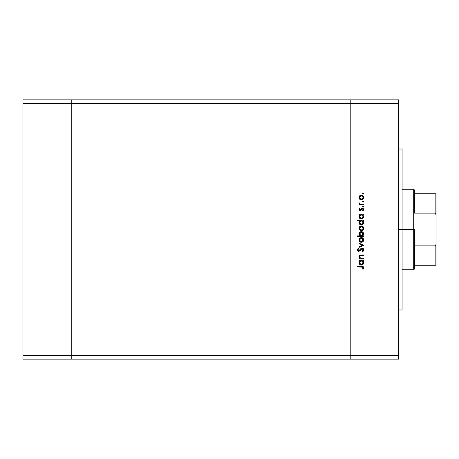 <?xml version="1.0" encoding="UTF-8"?>
<svg xmlns="http://www.w3.org/2000/svg" width="459" height="459" viewBox="0 0 459 459"><rect width="100%" height="100%" fill="white"/><g stroke="black" fill="none" stroke-linecap="round" stroke-linejoin="round"><path stroke-width="0.69" d="M350.211 99.85L71.237 99.85L71.237 103.424L71.237 99.85L22.95 99.85L22.95 103.424L22.95 99.85L398.498 99.85L398.498 103.424L350.211 103.424L350.211 99.85L350.211 103.424L350.211 99.85L350.211 103.424L71.237 103.424L350.211 103.424L350.211 355.576L350.211 103.424L350.211 355.576L350.211 103.424L398.498 103.424L398.498 355.576L398.498 99.85L350.211 99.85M350.211 359.15L350.211 355.576L71.237 355.576L71.237 103.424L71.237 355.576L398.498 355.576L398.498 359.15L350.211 359.15L350.211 355.576L350.211 359.15L398.498 359.15L398.498 355.576L350.211 355.576L350.211 359.15L71.237 359.15L71.237 355.576L71.237 359.15L350.211 359.15M71.237 359.15L71.237 99.85L71.237 103.424L22.95 103.424L71.237 103.424L71.237 355.576L22.95 355.576L22.95 103.424L22.95 355.576L71.237 355.576L71.237 359.15L22.95 359.15L22.95 355.576L22.95 359.15L71.237 359.15M402.073 229.5L398.498 229.5L402.073 229.5L402.073 149.026L402.073 309.974L402.073 229.5L413.697 229.5L413.697 269.737L413.697 229.5L402.073 229.5M363.626 258.423L363.626 258.985L363.626 258.423L363.626 258.985L359.047 258.985L359.047 258.423L359.873 258.423L359.202 257.665L359.024 256.22L359.695 255.284L360.47 255.02L363.626 254.974L363.626 255.531L360.235 255.657L359.529 256.782L360.613 258.297L363.626 258.423L360.74 258.337L359.529 256.782L360.43 255.6L363.626 255.531L363.626 254.974L361.285 254.974C359.942 254.854 359.173 255.422 358.967 256.684L359.873 258.423L359.047 258.423L359.047 258.985L363.626 258.985L359.047 258.985L359.047 258.423M363.775 249.69L362.088 248.072L363.304 248.612L363.775 249.69L363.39 251.01L362.415 251.762L362.099 251.234L363.144 249.857L362.346 248.669L361.382 248.921L358.921 251.337L357.607 250.907L357.205 249.816L358.261 248.153L358.645 248.658L357.854 250.052L358.313 250.729L358.869 250.769L360.917 248.56L362.088 248.072L358.64 250.798L357.848 249.88L358.645 248.658L358.261 248.153L357.205 249.816L358.663 251.36L359.615 251.01L362.082 248.635L363.144 249.857L362.099 251.234L362.415 251.762L363.78 250.012M359.047 243.786L359.047 243.178L363.626 245.261L359.047 247.43L359.047 246.822L362.38 245.301L359.047 243.786L359.047 243.178L363.626 245.261L359.047 243.178L359.047 243.786L362.38 245.301L359.047 246.822L359.047 247.43L363.626 245.341L359.047 247.43L359.047 246.822M359.552 241.491L361.348 242.295L359.397 241.302L359.013 239.437L360.269 237.802L362.254 237.733L363.442 238.8L363.666 240.39L362.667 241.899L361.348 242.295C362.799 242.163 363.585 241.371 363.706 239.925C363.58 238.479 362.799 237.693 361.348 237.561L359.724 238.187L358.967 239.925L359.724 241.669L358.978 240.166M359.724 230.034L361.348 230.659L360.08 230.303L359.156 229.242L358.978 228.043L359.397 226.912L360.476 226.08L362.254 226.098L363.442 227.165L363.666 228.754L362.667 230.263L361.348 230.659C362.799 230.527 363.585 229.735 363.706 228.289C363.58 226.844 362.799 226.058 361.348 225.926L359.724 226.551L358.967 228.289L359.724 230.034L358.978 228.043M359.047 214.772L359.896 214.772L359.047 214.772L359.047 214.21L363.626 214.21L363.626 214.772L362.834 214.772L363.706 216.637L363.006 218.323L361.325 219.023L360.005 218.61L359.139 217.532L359.093 215.822L359.896 214.772L358.967 216.619C359.093 218.071 359.879 218.874 361.325 219.023C362.776 218.886 363.568 218.094 363.706 216.637L362.834 214.772L363.626 214.772L363.626 214.21L359.047 214.21L359.047 214.772L359.047 214.21L363.626 214.21L363.626 214.772M362.662 193.382L363.184 192.86L363.706 193.382L363.385 193.87L362.667 193.285L363.551 193.015L363.706 193.382L363.184 192.86L362.662 193.382L363.184 193.905L362.662 193.382L363.184 192.86L363.706 193.382L363.184 193.905M359.896 199.361L361.348 199.843L360.08 199.487L359.156 198.431L358.978 197.232L359.397 196.096L360.476 195.264L362.254 195.287L363.442 196.354L363.666 197.938L363.029 199.154L361.348 199.843C362.799 199.711 363.585 198.919 363.706 197.473C363.58 196.033 362.799 195.241 361.348 195.109L359.724 195.735L358.967 197.473L359.724 199.217L358.978 197.232M362.811 201.122L363.706 201.49L363.184 202.012L362.662 201.49L363.184 200.967L363.706 201.49L363.184 202.012L362.662 201.49L363.184 200.967L363.694 201.593L362.983 201.971L362.811 201.122L363.694 201.386L363.184 200.967L362.662 201.49L362.983 201.977M363.626 204.335L363.626 204.898L363.626 204.335L363.626 204.898L359.047 204.898L359.047 204.335L359.724 204.335L359.03 203.566L359.127 202.735L360.344 204.186L363.626 204.335L360.516 204.238L359.127 202.735L358.967 203.222L359.724 204.335L359.047 204.335L359.047 204.898L363.626 204.898L359.047 204.898L359.047 204.335M362.667 206.648L363.184 207.066L363.706 206.544L363.184 206.022L363.706 206.544L363.184 207.066L362.662 206.544L363.184 206.022L363.706 206.544L363.184 207.066L362.662 206.544L363.184 206.022L363.706 206.544L363.385 207.026L362.667 206.441L363.551 206.177L363.706 206.544L363.184 206.022L362.662 206.544L362.977 207.026M360.263 210.675L359.053 209.975L359.38 208.593L360.011 208.73L359.54 209.637L360.258 210.102L361.572 208.564L362.38 208.271L363.614 209.097L363.224 210.796L362.662 210.543L363.092 209.344L362.403 208.834L360.975 210.388L360.172 210.675L362.403 208.834L363.144 209.637L362.662 210.543L363.086 210.916L363.706 209.608L362.38 208.271L360.149 210.113L359.529 209.522L360.011 208.73L359.621 208.352L358.967 209.522L360.172 210.675L360.872 210.469L361.824 209.138M361.325 224.962L361.325 224.962C359.879 224.812 359.093 224.009 358.967 222.558L359.936 220.71L357.205 220.71L357.205 220.148L363.626 220.148L363.626 220.71L362.834 220.71L363.654 222.047L363.528 223.493L362.237 224.79L360.413 224.778L359.357 223.883L359.03 222.018L359.936 220.71L358.967 222.558C359.093 224.009 359.879 224.812 361.325 224.962C362.776 224.824 363.568 224.032 363.706 222.575L362.834 220.71L363.626 220.71L363.626 220.148L357.205 220.148L357.205 220.71L357.205 220.148L363.626 220.148L363.626 220.71M363.626 235.874L362.776 235.874L363.626 235.874L363.626 236.437L357.205 236.437L357.205 235.874L359.879 235.874L359.202 235.048L359.013 233.539L359.661 232.323L360.654 231.715L362.26 231.801L363.413 232.856L363.648 234.56L362.776 235.874L363.706 234.027C363.58 232.57 362.794 231.772 361.348 231.623C359.896 231.761 359.104 232.552 358.967 234.01L359.879 235.874L357.205 235.874L357.205 236.437L363.626 236.437L363.626 235.874L363.626 236.437L357.205 236.437L357.205 235.874M359.684 260.999L359.047 260.832L359.047 260.27L363.626 260.27L363.626 260.832L362.834 260.832L363.654 262.169L363.528 263.615L362.237 264.912L360.005 264.671L358.967 262.68L359.896 260.832L358.967 262.68C359.093 264.132 359.879 264.935 361.325 265.084C362.776 264.946 363.568 264.154 363.706 262.697L362.834 260.832L363.626 260.832L363.626 260.27L359.047 260.27L359.047 260.832L359.047 260.27L363.626 260.27L363.626 260.832M363.063 269.335L362.581 269.003L363.144 267.792L362.794 267.132L357.366 266.926L357.366 266.369L363.08 266.57L363.786 267.827L363.063 269.335L362.581 269.003L363.144 267.792L362.581 269.003L363.063 269.335L363.786 267.827C363.574 266.685 362.845 266.197 361.589 266.369L357.366 266.369L357.366 266.926L361.526 266.926L363.144 267.792L362.811 267.144M363.184 192.86L363.694 193.285M359.156 196.527L359.391 196.102M362.254 195.287L363.029 195.798M363.442 196.349L363.666 197.009M363.023 199.16L362.667 199.447M360.476 199.688L360.906 199.808M360.464 199.682L359.942 199.395M361.812 199.803L362.26 199.671M360.906 195.144L360.476 195.264M360.2 198.873L361.353 199.281L362.358 198.982L363.012 198.168L363.012 196.779M359.81 196.515L359.529 197.479L361.353 195.672L360.074 196.194M360.659 195.804L360.068 196.2M362.053 195.809L361.353 195.672L363.144 197.479L361.353 199.281L359.529 197.479L360.068 198.753M363.012 196.785L362.696 196.263M362.851 196.469L361.176 195.677M363.115 197.823L363.109 197.123M359.845 198.489L360.2 198.879M363.184 202.012L363.666 201.685M359.104 203.727L359.127 202.735L359.558 203.503M358.967 203.222L359.127 202.735M359.615 203.039L359.529 203.326L359.615 203.039M360.017 204.043L360.711 204.272M360.516 204.238L361.296 204.324M361.612 204.335L362.088 204.335M359.621 208.352L359.839 208.891M360.011 208.73L359.529 209.522L360.149 210.113L360.636 209.889M360.028 210.102L362.26 208.277M360.149 210.113L361.675 208.484M362.553 208.277L362.897 208.369M363.327 208.661L363.545 208.954M363.086 210.916L362.662 210.543L363.103 209.901M362.662 210.543L363.092 209.338M363.132 209.769L362.403 208.834L361.967 208.983L362.558 208.845M359.167 210.176L358.99 209.752M363.66 217.113L363.528 217.555M362.599 218.662L362.254 218.845M362.237 218.851L363.006 218.323M359.145 217.543L358.99 216.958M362.363 215.07L361.164 214.778L360.045 215.305L360.642 214.898M362.736 217.778L363.109 216.975L362.294 218.168L360.923 218.415L360.045 217.91L359.54 216.791L360.195 218.048L361.726 218.415M361.124 218.45L360.539 218.272M360.281 218.111L359.787 217.572M359.563 216.252L361.348 214.772L363.144 216.619L361.331 218.461L359.529 216.614L360.045 215.305L359.569 216.223M363.006 217.319L363.109 216.258L362.639 215.305M360.877 218.398L362.117 218.272L362.839 217.635M360.504 218.254L360.82 218.386M363.694 222.81L363.029 220.888M363.66 223.051L363.534 223.487M363.528 223.499L363.31 223.894M363.012 224.262L362.237 224.79M362.581 224.606L361.56 224.95M359.724 220.877L357.205 220.71M362.048 220.836L360.986 220.739L360.045 221.244L360.642 220.836M360.051 221.238L359.529 222.552L361.348 220.71L363.132 222.735L362.363 221.008M362.736 223.717L363.144 222.558L361.331 224.399L361.738 224.353L362.616 223.849L360.923 224.353L359.661 223.252L360.195 223.986L361.726 224.353M361.124 224.388L360.539 224.21M360.281 224.049L359.787 223.51M359.822 221.525L359.569 222.162M360.195 223.986L361.331 224.399L359.529 222.552L359.661 223.252M359.156 227.337L359.397 226.912M362.667 226.321L363.029 226.614M363.666 228.754L363.539 229.202L363.666 228.754M363.023 229.97L362.673 230.257M360.464 230.498L360.091 230.309M359.013 228.777L359.156 229.242M359.667 227.595L360.2 226.895L359.529 228.289L361.353 226.488L359.529 228.289L359.667 228.984L360.654 229.965L361.703 230.062L362.633 229.569M360.826 226.557L360.2 226.895M362.053 226.626L361.353 226.488L363.144 228.289L363.012 227.589M363.012 227.601L362.696 227.079M362.851 227.285L362.042 226.62L360.998 226.517M363.115 228.639L361.353 230.097L359.563 228.645M362.633 229.575L363.109 227.939M359.845 229.305L360.2 229.689M359.145 233.086L359.317 232.759M359.661 232.323L359.328 232.736M363.264 232.627L363.017 232.334M363.62 233.361L363.683 233.7M360.516 235.691L360.045 235.341M363.109 234.394L363.132 233.855L361.325 235.874L359.54 233.843L359.822 235.048M360.648 232.329L359.833 233.006L359.529 234.021L361.348 232.185L362.627 232.73L360.992 232.22L359.529 234.021L359.592 234.497M360.309 235.57L362.036 235.742L363.017 234.738M361.348 232.185L363.144 234.033L361.348 232.185M359.156 238.967L359.391 238.554M362.662 237.951L363.029 238.25M363.694 240.155L363.539 240.837M363.666 240.384L363.545 240.82M361.13 242.283L360.476 242.14M360.464 242.134L360.086 241.945M359.845 240.941L360.654 241.6L362.358 241.428L363.132 240.103L362.696 238.714M359.667 239.231L359.529 239.925L361.353 238.118L359.529 239.925L360.068 241.204M360.659 238.255L360.068 238.651M362.053 238.261L361.353 238.118L363.144 239.925L361.353 241.732L359.563 240.281M362.851 238.921L362.042 238.255M363.115 240.275L363.109 239.575M363.603 250.671L363.264 251.148M362.553 251.687L362.099 251.234L362.484 250.981M362.627 250.861L363.126 249.639M362.983 249.208L362.208 248.64L361.302 248.996L362.335 248.669M360.694 249.685L360.47 249.983M359.615 251.01L358.663 251.36M358.37 251.331L357.647 250.947M357.32 250.43L357.228 250.115M357.222 249.553L357.377 249.082M358.261 248.153L358.502 248.778M358.215 249.036L357.894 250.218M357.848 249.788L358.754 250.792M358.64 250.798L359.529 250.287M359.277 250.551L359.954 249.713M360.263 249.283L360.722 248.744M361.038 248.462L361.767 248.107M362.633 248.164L363.086 248.417M363.052 250.298L362.478 250.987M359.873 258.423L359.495 258.078M359.5 258.084L358.984 256.948M359.007 256.3L359.426 255.502M359.69 255.29L358.978 256.506M359.701 255.284L360.068 255.112M360.24 255.066L360.699 254.997M361.113 254.974L363.626 254.974L363.626 255.531M361.21 255.537L360.332 255.629M360.04 255.749L359.649 256.179M359.581 256.374L359.552 257.029M360.493 258.245L361.055 258.388M361.199 258.4L361.967 258.423M361.285 254.974L360.47 255.02M359.345 255.594L359.104 255.996M363.224 261.228L363.488 261.659M363.648 262.164L363.694 262.932M363.66 263.173L363.31 264.017M363.012 264.384L361.79 265.044M360.413 264.9L358.99 263.018M359.047 260.832L359.753 260.942M362.237 264.912L362.57 264.74M361.703 260.861L360.045 261.366L360.642 260.959M362.639 261.366L363.012 261.974L362.048 260.959M359.827 261.641L359.529 262.674L361.348 260.832L363.144 262.68L361.331 264.522L362.38 264.172L363.109 263.036L362.616 263.971L361.331 264.522L360.045 263.971L359.54 262.852L360.195 264.109L361.726 264.476M361.124 264.51L360.539 264.332M360.281 264.172L359.787 263.632M360.051 261.36L359.569 262.284M362.736 263.839L363.012 261.969M361.331 264.522L359.563 263.03M357.366 266.926L357.366 266.369L361.589 266.369M363.08 266.57L363.534 266.966M363.62 267.104L363.746 267.448M362.581 269.003L363.144 267.792M362.891 267.213L362.599 267.029M362.266 266.96L361.801 266.931M359.667 196.779L359.563 197.829M360.654 199.149L361.703 199.252M363.109 216.975L363.109 216.258M361.703 214.801L361.164 214.778M363.144 222.558L363.109 222.196M361.703 220.739L361.348 220.71M359.563 222.19L359.563 222.908M362.616 223.849L363.006 223.258M360.654 229.965L361.703 230.062M360.625 235.742L361.325 235.874M361.508 235.863L362.031 235.742M363.138 234.21L362.627 232.73M361.703 238.152L361.353 238.118M360.654 241.6L361.703 241.698M363.109 263.036L363.109 262.318M359.563 262.313L359.54 262.852M360.195 264.109L361.026 264.493M435.155 265.268L414.592 265.268L414.592 229.5L413.697 229.5L413.697 189.263L413.697 229.5L414.592 229.5L414.592 268.842L414.592 265.268L436.05 265.268L436.05 243.609L435.901 244.905L435.155 245.892L414.592 245.892L435.155 245.892L435.155 265.268L435.155 245.892L435.901 244.905L436.05 243.609L436.044 265.268M414.592 213.108L414.592 190.158L414.592 213.108L435.155 213.108L435.66 213.487L436.05 215.391L436.05 243.609L436.05 193.732L414.592 193.732L435.155 193.732L435.155 213.108L435.155 193.732L436.044 193.732L436.05 215.391L435.901 214.095L435.155 213.108L414.592 213.108M398.498 309.974L402.073 309.974M398.498 149.026L402.073 149.026M414.592 268.842L413.697 269.737L402.073 269.737M402.073 189.263L413.697 189.263L414.592 190.158"/></g></svg>
